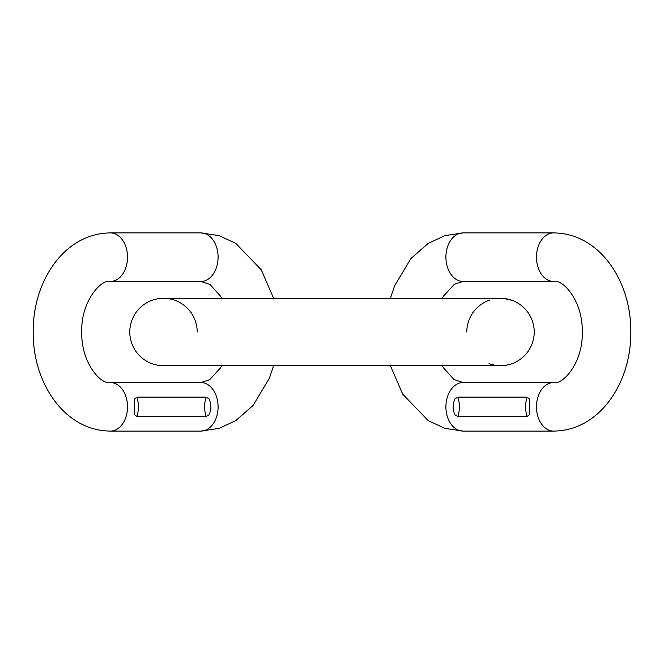<?xml version="1.0" encoding="UTF-8"?>
<svg xmlns="http://www.w3.org/2000/svg" width="664" height="664" viewBox="0 0 664 664"><rect width="100%" height="100%" fill="white"/><g stroke="black" fill="none" stroke-linecap="round" stroke-linejoin="round"><path stroke-width="1" d="M163.485 298.294A33.706 33.706 0 0 0 129.787 332A33.706 33.706 0 0 0 163.485 365.706L500.515 365.706A33.706 33.706 0 0 0 534.213 332A33.706 33.706 0 0 1 510.002 364.337A33.706 33.706 0 0 0 500.515 298.294L163.485 298.294A33.706 33.706 0 0 0 129.787 332A33.706 33.706 0 0 0 163.485 365.706A33.706 33.706 0 0 1 129.787 332A33.706 33.706 0 0 1 163.485 298.294A33.706 33.706 0 0 1 197.191 332A33.706 33.706 0 0 0 163.485 298.294M512.01 300.319A33.706 33.706 0 0 1 534.213 332A33.706 33.706 0 0 0 511.554 300.153A33.706 33.706 0 0 1 512.01 300.319L503.636 298.443M507.337 298.999L509.869 299.622M489.019 300.319L489.501 300.145M466.809 332A33.706 33.706 0 0 1 489.468 300.161A33.706 33.706 0 0 0 466.809 332M500.722 298.302A33.706 33.706 0 0 1 510.931 299.945A33.706 33.706 0 0 0 500.722 298.302M489.011 363.681L489.459 363.839M489.019 363.681L489.584 363.88M490.688 364.237C497.236 366.13 503.785 366.13 510.334 364.237L511.554 363.839M512.01 363.681L510.508 364.187M509.163 364.569A33.706 33.706 0 0 1 508.641 364.71A33.706 33.706 0 0 0 509.163 364.569M505.893 365.266A33.706 33.706 0 0 1 501.635 365.681A33.706 33.706 0 0 0 505.893 365.266M390.407 298.294L394.615 285.835L410.867 258.62L428.139 243.422L444.946 235.62L463.074 232.915A24.269 17.156 90 0 0 445.909 257.184A24.269 17.156 90 0 0 463.074 281.445L553.627 281.445C562.425 278.78 582.975 300.344 582.27 332.158C583.116 363.756 561.736 385.601 553.627 382.555L463.074 382.555L453.969 379.484L443.569 367.964L442.282 365.706M463.074 232.915L553.627 232.915A24.269 17.156 90 0 0 536.471 257.184A24.269 17.156 90 0 0 553.627 281.445M553.627 232.915C600.414 233.33 631.481 282.316 630.8 332.249C631.273 381.991 600.314 430.645 553.627 431.085L463.074 431.085A24.269 17.156 -90 0 1 445.909 406.816A24.269 17.156 -90 0 1 463.074 382.555M526.984 397.122C525.199 403.579 525.199 410.045 526.984 416.519L529.324 414.792L529.324 398.84L526.984 397.122L458.044 397.122L455.039 398.707C452.524 404.069 452.524 409.481 455.039 414.934L458.044 416.519C459.77 410.053 459.77 403.587 458.044 397.122M526.984 416.519L458.044 416.519M273.593 365.706L269.385 378.165L253.133 405.38L235.861 420.578L219.054 428.38L200.926 431.085L110.373 431.085C63.586 430.67 32.519 381.684 33.2 331.751C32.727 282.009 63.686 233.354 110.373 232.915L200.926 232.915A24.269 17.156 90 0 1 218.091 257.184A24.269 17.156 90 0 1 200.926 281.445L210.031 284.516L220.431 296.036L221.718 298.294M110.373 232.915A24.269 17.156 90 0 1 127.529 257.184A24.269 17.156 90 0 1 110.373 281.445L200.926 281.445M200.926 431.085A24.269 17.156 -90 0 0 218.091 406.816A24.269 17.156 -90 0 0 200.926 382.555L110.373 382.555C101.575 385.22 81.025 363.656 81.73 331.842C80.883 300.244 102.264 278.399 110.373 281.445M137.016 416.519L134.676 414.792L134.676 398.84L137.016 397.122C138.801 403.579 138.801 410.045 137.016 416.519L205.956 416.519L208.961 414.934C211.476 409.481 211.476 404.069 208.961 398.707L205.956 397.122L137.016 397.122M553.627 431.085A24.269 17.156 -90 0 1 536.471 406.816A24.269 17.156 -90 0 1 553.627 382.555M110.373 431.085A24.269 17.156 -90 0 0 127.529 406.816A24.269 17.156 -90 0 0 110.373 382.555M205.956 416.519C204.23 410.053 204.23 403.587 205.956 397.122M442.282 298.294L443.61 295.961L454.325 284.283L463.074 281.445M463.074 431.085L444.971 428.388L428.18 420.602L402.699 394.159L390.407 365.706M221.718 365.706L220.39 368.039L209.675 379.717L200.926 382.555M200.926 232.915L219.029 235.612L235.82 243.397L261.301 269.841L273.593 298.294"/></g></svg>

